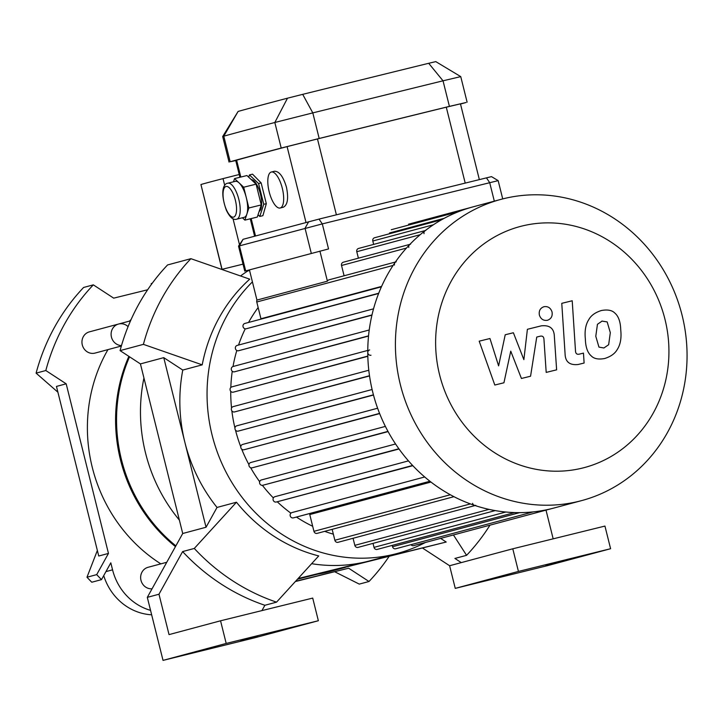 <?xml version="1.0" encoding="UTF-8"?>
<svg xmlns="http://www.w3.org/2000/svg" width="722" height="722" viewBox="0 0 722 722"><rect width="100%" height="100%" fill="white"/><g stroke="black" fill="none" stroke-linecap="round" stroke-linejoin="round"><path stroke-width="1.08" d="M147.64 289.775L113.688 298.15L93.328 284.856A205.887 191.556 75 0 0 45.82 370.53L66.18 383.815L108.462 553.422L96.703 574.622A205.887 191.556 75 0 0 101.504 579.622L110.809 562.835L112.56 569.829A54.899 51.081 75 0 0 150.555 610.37M295.587 581.273L348.636 568.205L368.996 581.499A205.887 191.556 75 0 0 388.932 556.653M295.334 581.553L348.636 568.205M93.328 284.856L83.608 287.464A205.887 191.556 75 0 0 79.086 292.392A205.887 191.556 75 0 0 37.995 366.487A205.887 191.556 75 0 0 36.1 373.139L57.904 392.208M152.216 283.286L151.196 283.593L151.403 284.405M334.837 571.815L359.276 584.107L368.996 581.499M66.18 383.815L56.46 386.423L98.743 556.021L108.462 553.422M45.82 370.53L36.1 373.139M97.362 550.453L86.983 577.23A205.887 191.556 75 0 0 91.784 582.23L101.504 579.622M96.703 574.622L86.983 577.23M103.724 575.614A54.899 51.081 75 0 0 151.656 614.801M257.862 635.811L240.588 640.206L257.862 635.811M261.924 610.604L264.884 605.28A205.887 191.556 75 0 1 182.621 551.581L158.975 594.224L169.038 634.611L220.553 620.794L226.194 643.437L318.357 620.73L312.716 598.087L220.553 620.794M318.357 620.73L255.182 637.67L163.028 660.386L147.306 597.356L182.72 533.504L206.041 527.24L217.024 507.44L236.464 502.223A159.219 148.136 75 0 0 318.727 555.922L276.544 602.148A205.887 191.556 -105 0 1 194.281 548.449L236.464 502.223M140.429 363.906L120.069 350.612L143.398 344.358L202.214 364.845L182.774 370.061L163.759 357.643L140.429 363.906L182.72 533.504M297.491 579.188L446.214 542.032L440.637 538.395M562.898 560.651L545.624 565.037L562.898 560.651M489.976 525.156A205.887 191.556 -105 0 1 466.574 555.326L454.905 558.449L461.277 562.609L512.782 548.792L604.946 526.076L610.595 548.72L518.432 571.427L512.782 548.792M610.595 548.72L547.42 565.669L455.257 588.376L449.607 565.732L422.884 548.287M553.169 538.838L546.012 510.129M455.257 588.376L518.432 571.427M461.277 562.609L449.607 565.732M158.975 594.224L147.306 597.356M163.028 660.386L226.194 643.437M182.621 551.581L194.281 548.449M264.884 605.28L276.544 602.148M120.069 350.612A205.887 191.556 -105 0 1 167.585 264.938L190.906 258.684L249.722 279.17A159.219 148.136 75 0 0 202.214 364.845M143.398 344.358A205.887 191.556 -105 0 1 190.906 258.684M182.774 370.061A159.219 148.136 75 0 0 184.904 442.442L163.759 357.643M247.15 270.615L247.312 271.255A159.219 148.136 75 0 0 240.552 275.975M221.69 269.405L243.016 264.144M206.041 527.24L184.904 442.442A159.219 148.136 75 0 0 217.024 507.44M425.42 542.475A159.219 148.136 -105 0 1 397.199 553.485A159.219 148.136 -105 0 1 227.087 474.11A159.219 148.136 -105 0 1 252.411 281.887M247.312 271.255L249.514 270.245M311.633 563.692A159.219 148.136 75 0 0 367.254 561.49A159.219 148.136 75 0 0 369.989 560.786L397.199 553.485M446.214 542.032L298.096 578.53M466.574 555.326L453.443 534.957M222.06 269.315L200.933 184.543A115.024 0.803 -14 0 1 223.026 178.614L224.722 185.437M239.226 174.507L223.026 178.614M345.306 567.411L330.631 571.346A159.219 148.136 -105 0 1 318.42 574.026M179.372 520.093A159.219 148.136 -105 0 1 143.94 377.976M200.933 184.543L221.934 269.342M500.842 199.398L473.199 206.817A155.925 145.068 75 0 0 373.473 394.997A155.925 145.068 75 0 0 553.991 508.017L581.634 500.608A155.925 145.068 75 0 0 682.1 315.288A155.925 145.068 75 0 0 500.842 199.398A155.925 145.068 75 0 0 401.116 387.588A155.925 145.068 75 0 0 581.634 500.608M664.971 319.277A124.744 116.061 75 0 0 469.796 256.111A124.744 116.061 75 0 0 522.069 465.744A124.744 116.061 75 0 0 664.971 319.277M472.585 503.315A2.744 2.554 75 0 0 475.771 505.355M425.809 230.408A2.744 2.554 75 0 0 424.04 233.675M410.556 244.18A2.744 2.554 75 0 0 408.787 247.447M396.252 261.788A2.744 2.554 75 0 0 394.483 265.055M369.628 349.917A2.744 2.554 75 0 0 367.868 353.202A2.744 2.554 75 0 0 371 355.233M395.403 262.023L328.997 279.829A2.744 2.554 75 0 0 327.409 281.183L256.951 300.081L249.424 269.884M327.409 281.183L319.909 251.085M409.906 244.361L343.302 262.221A2.744 2.554 75 0 0 341.533 265.488L344.096 275.777M425.348 230.535L358.554 248.449A2.744 2.554 75 0 0 356.785 251.716L358.401 258.178M441.539 219.786L374.574 237.755A2.744 2.554 75 0 0 372.805 241.013L373.653 244.397M258.151 307.536A142.198 132.297 75 0 0 248.558 322.454M245.245 328.817A142.198 132.297 75 0 0 238.549 345.053M236.807 350.495A142.198 132.297 75 0 0 233.016 366.514M232.258 371.243A142.198 132.297 75 0 0 230.823 387.488M230.742 391.306A142.198 132.297 75 0 0 231.545 408.092M231.852 410.836A142.198 132.297 75 0 0 234.948 427.984M235.462 430.041A142.198 132.297 75 0 0 240.778 446.801M241.68 449.12A142.198 132.297 75 0 0 248.946 464.643M250.633 467.703A142.198 132.297 75 0 0 259.667 481.7M262.393 485.337A142.198 132.297 75 0 0 273.376 497.945M277.266 501.772A142.198 132.297 75 0 0 290.903 513.189M296.525 517.105A142.198 132.297 75 0 0 312.689 526.284M324.683 531.347A142.198 132.297 75 0 0 333.347 534.172M450.329 494.751L313.944 531.329L309.765 514.56L430.962 482.052M430.258 481.502L293.349 517.882A2.744 2.554 -105 0 1 290.217 515.86A2.744 2.554 -105 0 1 292.022 512.557L424.707 476.971L291.977 512.566M412.84 465.681L276.282 502.016A2.744 2.554 -105 0 1 273.142 499.994A2.744 2.554 -105 0 1 274.956 496.691L408.471 460.88L274.911 496.7M399.031 448.985L262.781 485.274A2.744 2.554 -105 0 1 259.64 483.244A2.744 2.554 -105 0 1 261.454 479.94L395.566 443.976L261.409 479.959M388.102 431.594L252.14 467.82A2.744 2.554 -105 0 1 249.009 465.789A2.744 2.554 -105 0 1 250.814 462.495L385.386 426.395L250.769 462.504M379.655 413.598L244 449.752A2.744 2.554 -105 0 1 240.859 447.73A2.744 2.554 -105 0 1 242.673 444.427L377.615 408.228L242.619 444.436M373.491 395.033L238.161 431.124A2.744 2.554 -105 0 1 235.02 429.094A2.744 2.554 -105 0 1 236.834 425.79L372.101 389.51L236.78 425.809M369.538 375.936L234.569 411.928A2.744 2.554 75 0 1 231.428 409.906A2.744 2.554 75 0 1 233.242 406.603L368.798 370.242L233.197 406.612M367.832 356.298L233.287 392.172A2.744 2.554 75 0 1 230.147 390.151A2.744 2.554 75 0 1 231.952 386.848L367.778 350.414L231.906 386.857M368.527 336.064L234.488 371.803A2.744 2.554 75 0 1 231.356 369.781A2.744 2.554 75 0 1 233.161 366.478L369.231 329.981L233.116 366.487M371.929 315.171L238.567 350.73A2.744 2.554 75 0 1 235.426 348.699A2.744 2.554 75 0 1 237.231 345.405L373.536 308.835L237.186 345.414M378.626 293.493L246.202 328.772A2.744 2.554 75 0 1 243.061 326.75A2.744 2.554 75 0 1 244.875 323.447L381.415 286.824L244.821 323.456M381.604 286.399L260.949 318.763L256.77 301.995A2.744 2.554 -105 0 1 256.951 300.081M551.337 508.703L413.643 545.633A2.744 2.554 -105 0 1 410.98 544.677M392.208 545.399L392.542 546.725A2.744 2.554 75 0 0 395.737 548.765L533.269 511.871M373.021 543.368L374.014 547.375A2.744 2.554 75 0 0 377.209 549.415L514.587 512.566M353.058 538.278L354.827 545.354A2.744 2.554 75 0 0 358.013 547.393L495.22 510.589M332.147 529.343L334.864 540.264A2.744 2.554 75 0 0 338.058 542.303L475.076 505.544M313.944 531.329A2.744 2.554 75 0 0 317.138 533.368L453.948 496.673M503.929 382.786L510.752 351.163L521.428 378.472L530.562 376.225L536.744 337.057L539.984 336.253C542.538 335.631 543.865 336.732 543.973 339.566L546.193 372.408L556.626 369.835L554.343 336.217C554.027 328.357 549.659 324.9 541.22 325.857L527.394 329.295L523.874 359.646L513.378 332.752L505.219 334.764L498.604 365.873L489.958 338.519L479.191 341.172L494.805 385.034L503.929 382.786M602.13 321.046L597.446 324.304L595.785 336.253L598.944 347.101L603.899 347.986L608.655 344.71L610.316 332.671L607.166 321.913L601.94 321.091M604.585 358.536C610.704 356.632 614.909 353.636 617.22 349.556C620.415 344.683 621.597 338.194 620.758 330.098C620.532 321.931 618.555 316.254 614.828 313.059C612.066 310.234 607.608 309.377 601.444 310.505C595.352 312.4 591.165 315.379 588.89 319.458C585.686 324.349 584.513 330.802 585.343 338.826C585.569 347.074 587.555 352.778 591.282 355.946C594.007 358.789 598.448 359.646 604.585 358.536L605.036 358.419M601.444 310.505L600.993 310.613M561.77 303.339L565.091 354.069C565.38 361.939 569.739 365.413 578.178 364.493L584.116 363.031L583.466 353.112L579.459 354.105C576.896 354.719 575.578 353.609 575.488 350.775L572.212 300.767L561.77 303.339M547.402 320.297C551.157 318.962 552.709 316.173 552.032 311.94C550.642 307.879 547.962 306.128 544.009 306.697C540.246 308.032 538.702 310.821 539.37 315.054C540.769 319.115 543.44 320.857 547.402 320.297L547.52 320.27M227.845 183.198L235.291 181.366A18.528 6.787 76.2 0 1 239.117 182.91A18.528 6.787 76.2 0 1 246.283 197.593A18.528 6.787 76.2 0 1 246.879 214.046A18.528 6.787 76.2 0 1 244.153 217.349L236.717 219.181A18.528 6.787 -103.8 0 0 238.838 199.434A18.528 6.787 -103.8 0 0 227.845 183.198C223.928 183.361 219.542 191.168 226.365 210.246C229.858 217.385 233.314 220.372 236.717 219.181M233.495 181.809L234.542 178.596L243.693 187.215L248.873 207.981L244.893 220.12L242.412 217.773M244.893 220.12L257.294 217.06L261.265 204.922L256.093 184.164L246.942 175.545L234.542 178.596M256.093 184.164L243.693 187.215M261.265 204.922L248.873 207.981M251.292 179.634A16.471 6.038 76.2 0 1 260.434 194.128A16.471 6.038 76.2 0 1 259.135 211.447M248.684 177.188L249.424 174.932L252.547 174.164L261.147 182.919L266.319 203.676L262.898 215.679L259.776 216.447L258.034 214.813M249.424 174.932L258.575 183.55L261.147 182.919M258.575 183.55L263.747 204.308L266.319 203.676M263.747 204.308L259.776 216.447M243.07 239.307L238.522 246.121L322.301 223.901L498.162 180.635L491.502 176.628L319.034 219.091L243.07 239.307L239.442 245.85L245.679 270.894L328.546 248.937L322.301 223.901L319.034 219.091M249.46 270.055L245.679 270.894M269.18 191.781A18.528 6.787 76.2 0 1 271.31 172.026A18.528 6.787 76.2 0 1 282.302 188.261A18.528 6.787 76.2 0 1 280.172 208.008A18.528 6.787 76.2 0 1 269.18 191.781M271.31 172.026L274.432 171.258C279.233 171.186 283.25 176.511 286.463 187.233C288.674 198.36 287.609 205.03 283.286 207.241L280.172 208.008M287.5 98.183A615.09 4.296 166 0 0 238.125 111.423L222.683 136.521L223.793 136.178A635.676 4.44 -14 0 1 274.829 122.487L312.807 112.894A635.676 4.44 -14 0 1 443.028 80.81L460.744 76.613L435.781 61.614L428.697 63.292A615.09 4.296 166 0 0 302.698 94.347L287.5 98.183L274.829 122.487L281.21 148.055L319.187 138.471A635.676 4.44 -14 0 1 449.409 106.378L465.997 102.524A635.676 4.44 -14 0 1 460.51 104.04M235.751 160.573L230.174 161.746A635.676 4.44 -14 0 1 281.21 148.055M479.345 179.588L460.455 103.842L446.286 107.199A628.808 4.386 166 0 0 317.472 138.94L287.094 146.62A628.808 4.386 166 0 0 236.608 160.158L235.715 160.428L239.912 177.278M152.053 588.791A10.983 10.216 -105 0 1 140.835 579.64A10.983 10.216 -105 0 1 148.064 567.293A10.983 10.216 -105 0 1 148.254 567.239M121.359 346.018L95.06 353.076A10.983 10.216 -105 0 1 82.344 345.116A10.983 10.216 -105 0 1 89.366 331.867L118.525 324.043A10.983 10.216 -105 0 0 111.206 335.847A10.983 10.216 -105 0 0 121.486 345.576A10.983 10.216 -105 0 1 111.206 335.847A10.983 10.216 -105 0 1 118.525 324.043A10.983 10.216 -105 0 1 128.083 326.642M128.877 356.361A153.732 143.028 75 0 0 175.455 546.59M131.133 319.485A153.732 143.028 75 0 0 129.536 321.091M107.957 349.61A153.732 143.028 75 0 0 160.835 563.864M129.545 356.794A153.732 143.028 75 0 0 175.861 545.868M112.56 569.829L105.954 571.607M233.016 218.703L239.46 244.55M444.22 218.315L389.492 232.989M433.444 224.75L372.805 241.013M420.186 234.704L356.785 251.716M406.45 248.07L341.533 265.488M429.933 481.249L293.349 517.882M412.614 465.446L276.282 502.016M398.878 448.768L262.781 485.274M387.985 431.386L252.14 467.82M379.564 413.39L244 449.752M373.436 394.835L238.161 431.124M378.734 293.222L246.202 328.772M371.983 314.936L238.567 350.73M368.545 335.847L234.488 371.803M367.823 356.09L233.287 392.172M369.502 375.738L234.569 411.928M470.383 503.911L334.864 540.264M488.993 509.371L354.827 545.354M505.842 512.015L374.014 547.375M519.641 512.638L392.542 546.725M393.093 265.425L256.77 301.995M235.39 200.301A15.785 5.785 76.2 0 1 230.318 215.815A15.785 5.785 76.2 0 1 223.703 189.29A15.785 5.785 76.2 0 1 235.39 200.301M311.281 253.296L305.045 228.26L308.673 221.708M486.429 177.847L489.697 182.648L494.317 201.149M238.125 111.423L223.793 136.178L230.174 161.746M319.187 138.471L312.807 112.894L302.698 94.347M449.409 106.378L443.028 80.81L428.697 63.292M446.286 107.199L465.203 183.072M287.094 146.62L305.993 222.43M336.389 214.813L317.472 138.94M255.507 235.968L251.175 218.567M240.823 177.052L236.608 160.158M470.563 207.548L408.571 224.181M391.261 229.722L458.389 211.726M244.767 271.156L238.522 246.121M467.116 102.181L460.744 76.613M502.72 198.911L498.162 180.635M229.054 162.089L222.683 136.521M254.604 236.211L250.263 218.793M148.064 567.293L166.764 562.276M118.525 324.043L130.538 320.821"/></g></svg>
